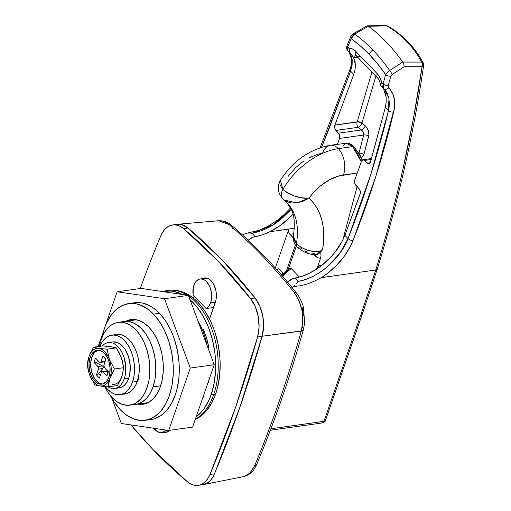 <?xml version="1.0" encoding="UTF-8"?>
<svg xmlns="http://www.w3.org/2000/svg" width="511" height="511" viewBox="0 0 511 511"><rect width="100%" height="100%" fill="white"/><g stroke="black" fill="none" stroke-linecap="round" stroke-linejoin="round"><path stroke-width="0.77" d="M153.69 427.931L156.954 431.335L160.607 432.638L164.088 431.635L165.832 430.038A15.209 9.236 82 0 1 161.629 432.587A15.209 9.236 82 0 1 153.939 428.288M193.081 294.943A15.209 9.236 82 0 1 193.918 285.317A15.209 9.236 82 0 1 200.165 278.974A15.209 9.236 82 0 1 209.682 286.518A15.209 9.236 82 0 1 210.634 302.755L215.418 302.084L210.634 302.755A15.209 9.236 82 0 1 206.131 308.561L213.541 307.52L206.131 308.561L193.081 294.943L206.131 308.561L207.517 307.648L208.75 306.351L210.634 302.755L211.311 300.181L211.605 294.425L210.475 288.613L209.427 285.962L206.553 281.689L204.841 280.22L201.187 278.923L199.392 279.134L196.192 281.254L194.915 283.075L193.318 287.514L193.081 294.943M160.652 385.824L153.032 386.897A41.832 25.403 82 0 1 135.856 404.335A41.832 25.403 -98 0 0 137.983 403.888L142.62 401.723L146.778 398.069L150.291 393.061L153.032 386.897L154.884 379.807L155.778 372.072L155.689 363.985L154.609 355.86L152.591 348.004L149.704 340.716L146.057 334.29L141.803 328.956L137.089 324.932L132.106 322.364L127.047 321.355L124.109 321.508L127.047 321.355L132.106 322.364L137.089 324.932L141.803 328.956L146.057 334.29L149.704 340.716L152.591 348.004L154.609 355.86L155.689 363.985L155.778 372.072L154.884 379.807L153.032 386.897L160.652 385.824M177.694 224.252A30.424 18.479 82 0 1 188.016 228.027A570.391 346.439 82 0 1 255.098 298.009A30.424 18.479 82 0 1 262.117 336.257L301.324 330.943L302.812 321.119L302.014 310.599L299.018 300.653L294.183 292.49C273.66 266.544 251.974 243.926 229.139 224.642L226.003 222.438L222.745 221.11L218.695 220.739L177.675 224.259M122.097 321.943L121.279 322.205A41.832 25.403 82 0 1 124.23 321.489A41.832 25.403 82 0 1 150.4 342.242A41.832 25.403 82 0 1 153.032 386.897L150.291 393.061L146.778 398.069L142.62 401.723L137.983 403.888L131.998 404.725A41.832 25.403 82 0 1 129.871 405.178A41.832 25.403 82 0 1 104.678 386.54L108.038 392.384L112.299 397.711L117.006 401.742L121.988 404.303L127.054 405.312L137.983 403.888A41.832 25.403 -98 0 0 154.929 357.617A41.832 25.403 -98 0 0 124.23 321.489A41.832 25.403 -98 0 0 122.097 321.943A41.832 25.403 -98 0 0 121.279 322.205L122.097 321.943M203.276 484.613L244.628 476.431L250.358 472.701L254.631 465.796C272.401 423.204 287.949 378.293 301.286 331.077L262.117 336.257A1140.782 692.884 82 0 1 214.479 473.812L212.55 477.555L210.2 480.608L207.492 482.876L202.605 484.722L207.492 482.876L210.2 480.608L212.55 477.555L214.479 473.812L240.029 406.839L262.117 336.257L263.561 326.503L262.769 316.054L259.831 306.166L255.098 298.009L222.477 260.361L188.016 228.027L181.641 224.604L176.863 224.355M167.736 431.009L165.928 430.077M218.682 220.739L229.139 224.642C251.974 243.926 273.66 266.544 294.183 292.49C302.193 303.834 304.575 316.648 301.324 330.943L301.286 331.077A5.704 2.657 15.8 0 0 303.381 329.723A5.704 2.657 -164.2 0 0 302.384 327.545L302.512 327.078M303.508 315.255L301.95 306.766M297.166 296.878L296.885 296.508M198.185 485.341L202.669 484.715A30.424 18.479 -98 0 0 214.479 473.812L209.995 474.444L235.539 407.471L257.627 336.883A1140.782 692.884 82 0 1 209.995 474.444A30.424 18.479 82 0 1 198.185 485.341A30.424 18.479 82 0 1 187.243 481.637A570.391 346.439 82 0 1 130.912 424.903L152.776 449.31L187.243 481.637L190.373 483.783L193.612 485.067L196.863 485.45L200.025 484.926L203.001 483.508L205.709 481.241L208.066 478.187L209.995 474.444L214.479 473.812A30.424 18.479 82 0 1 203.257 484.613M231.426 225.262A5.704 3.749 130.2 0 0 229.139 224.642A5.704 3.749 -49.8 0 1 231.426 225.262A5.704 3.749 -49.8 0 1 232.211 228.973M294.183 292.49A5.704 3.143 -38.3 0 1 296.597 293.244A5.704 3.143 141.7 0 0 294.183 292.49M218.695 220.739C223.588 220.631 227.823 222.132 231.4 225.242C254.318 244.603 276.049 267.266 296.591 293.237C297.983 294.323 302.659 302.946 303.508 307.897L304.639 322.984L303.381 329.723A5.704 2.657 -164.2 0 1 301.286 331.077C287.949 378.293 272.401 423.204 254.631 465.796A5.704 3.162 22.6 0 0 256.746 464.41A5.704 3.162 -157.4 0 1 254.631 465.796L249.847 473.192L243.421 476.737M353.063 56.721L353.727 57.864L355.439 65.312L355.017 69.707L353.746 74.389L334.941 125.016L357.227 121.886L371.912 72.089L357.227 121.886A3.801 2.312 -98 0 0 357.176 122.027A3.801 2.312 82 0 1 357.227 121.886L359.687 121.988L361.954 123.125A3.801 1.884 -51 0 1 361.858 123.426A3.801 1.948 19.1 0 0 357.176 122.027A3.801 2.312 -98 0 0 358.198 127.296L335.906 130.426C334.699 128.919 334.36 127.162 334.884 125.157L357.176 122.027L334.884 125.157L334.641 127.239L335.184 129.353L339.502 134.891L339.528 138.43A1140.782 693.21 -43.8 0 1 337.458 144.255A1140.782 693.21 -43.8 0 0 339.528 138.43L363.723 135.032L339.528 138.43C340.083 136.514 339.745 134.757 338.525 133.16L361.411 129.947A167.844 85.886 19.1 0 0 358.198 127.296L335.906 130.426L338.525 133.16L361.411 129.947A3.801 1.961 130.1 0 0 365.237 125.84A171.626 87.822 19.1 0 0 361.954 123.125L375.828 76.254M248.193 240.215A11.408 6.93 -43.8 0 1 255.193 236.657A49.433 30.04 -43.8 0 0 269.878 231.726L281.063 224.929L291.296 216.032C285.202 222.355 278.061 227.587 269.878 231.726L288.824 229.069L275.34 268.02L288.824 229.069A3793.089 2303.831 -98 0 1 288.856 228.979L294.227 228.225L288.856 228.979A3.801 2.312 82 0 0 288.843 229.017L288.6 231.1L289.143 233.22L293.142 237.704L289.865 234.287L293.659 233.757L289.865 234.287A3.801 2.312 82 0 1 288.843 229.017L294.227 228.264L288.843 229.017A3.801 2.312 82 0 1 288.856 228.979A3793.089 2303.831 -98 0 0 288.824 229.069L269.878 231.726L262.45 234.811L253.405 237.123L248.052 240.336M291.96 288.178L293.787 286.543L300.404 285.77L307.335 283.95L314.412 281.139L321.489 277.614C336.244 267.943 346.765 255.589 353.044 240.54C369.855 197.904 383.403 155.057 393.681 112.011C395.999 101.561 394.32 93.507 388.641 87.841L390.551 89.968L393.323 95.123L394.62 101.331L394.383 108.313L375.815 176.429L353.044 240.54L350.667 245.836L344.325 256.183L336.174 265.765L326.618 274.088L321.489 277.614L375.77 270C386.214 236.376 395.297 202.624 403.013 168.758L413.571 117.837L422.073 66.73L404.112 66.737L392.02 74.587L390.838 76.165A3802.6 2309.605 82 0 1 388.226 85.446L388.124 86.825L388.641 87.841A3.801 2.913 133.3 0 1 383.882 88.659A3.801 2.913 133.3 0 1 383.793 88.569L382.803 86.595L383.071 83.919L381.66 82.437A15.209 9.236 -98 0 0 377.233 73.725L355.63 51.196A15.209 9.236 -98 0 0 349.115 48.494L347.704 47.018A3798.793 2307.299 82 0 1 351.198 38.664A3.801 2.114 -157.2 0 1 350.68 36.779A3.801 2.114 22.8 0 0 351.198 38.664A177.266 107.668 82 0 1 369.229 54.377A5.704 3.468 -43.8 0 1 372.934 50.008A182.255 110.695 -98 0 0 354.66 34.033L352.481 36.077L351.198 38.664L360.376 45.92L369.229 54.377L377.686 63.977L385.684 74.638A3798.793 2307.299 82 0 1 383.071 83.919L381.66 82.437L379.877 77.551L377.233 73.725L355.63 51.196L352.443 48.928L349.115 48.494L347.704 47.018A3798.793 2307.299 82 0 1 351.198 38.664L354.66 34.033A182.255 110.695 82 0 1 372.934 50.008A182.255 110.695 82 0 1 389.644 70.531L402.713 62.003A190.13 115.48 -98 0 0 368.45 26.265L354.66 34.033L368.45 26.265A190.13 115.48 82 0 1 402.713 62.003L421.677 62.087C417.723 54.607 412.831 47.83 406.992 41.749C401.186 35.706 394.524 30.43 386.999 25.914L368.386 26.221L386.999 25.914A3.801 2.561 -90.9 0 0 385.856 25.55L367.441 25.844M291.296 216.032L293.052 214.179L291.296 216.032M361.2 157.695L362.816 156.666L363.838 154.641L368.891 135.006L368.335 130.656L367.051 127.942L365.237 125.84C368.207 128.785 369.357 132.272 368.68 136.303L363.838 154.641L361.315 157.663M287.469 282.021L293.11 278.546L302.154 276.234L309.589 273.149C317.727 268.952 324.792 263.619 330.77 257.148L320.678 266.237L309.589 273.149A49.433 30.04 136.2 0 1 294.898 278.08A11.408 6.93 136.2 0 0 287.469 282.021M335.19 251.987L330.77 257.148C336.941 250.582 341.648 243.313 344.887 235.341L342.3 241.007L335.19 251.987M369.114 163.763L367.268 163.143L370.22 162.728L367.268 163.143L364.65 160.409L363.046 159.732L361.475 161.316A1140.782 693.21 -43.8 0 1 354.762 179.885L354.557 182.714L355.701 185.161L359.182 188.795L360.306 191.178L360.153 193.963L344.887 235.341L360.319 193.318L360.306 191.178L359.559 189.268L354.985 184.088L354.474 181.967L354.762 179.885A1140.782 693.21 136.2 0 0 361.475 161.316L362.05 160.301L363.308 159.719L364.222 160.045L368.182 163.75L369.114 163.763L370.239 162.69L385.345 107.355L370.481 162.089L368.865 163.82M386.182 102.226L385.345 107.355L388.481 110.625L370.699 174.775L348.029 238.618L344.887 235.341L348.029 238.618L339.726 253.456L327.494 266.595C318.832 274.171 309.027 279.108 298.085 281.401L294.898 278.08L298.085 281.401L297.67 281.887L298.085 281.401C317.491 278.438 340.396 259.007 348.029 238.618A3.801 1.712 21.5 0 0 353.044 240.54A3.801 1.712 -158.5 0 1 348.029 238.618C364.771 196.16 378.255 153.498 388.481 110.625L385.345 107.355L386.182 102.226L386.175 97.39L386.182 102.226M384.994 91.974L386.175 97.39L383.665 89.099L381.398 86.046L383.665 89.099M349.185 52.473L352.296 60.56L350.61 71.125A3.801 2.216 -160.6 0 1 350.073 69.266A3.801 2.216 19.4 0 0 350.61 71.125L321.617 147.238L328.324 130.573L350.61 71.125L353.746 74.389L350.61 71.125L352.117 65.178L352.213 59.749L350.897 55.118L349.192 52.48M351.779 55.15L349.511 51.854L349.115 48.494L349.511 51.854L350.61 53.93L352.59 56.069M375.847 76.196L361.954 123.125A171.626 87.822 -160.9 0 1 365.237 125.84A3.801 1.961 -49.9 0 1 361.411 129.947C363.129 131.378 363.896 133.077 363.723 135.032A3.801 2.153 -165.5 0 1 368.68 136.303A3.801 2.153 14.5 0 0 363.723 135.032L358.888 153.332L363.723 135.032L363.276 132.279L361.411 129.947A167.844 85.886 19.1 0 0 358.198 127.296A3.801 1.884 129 0 0 361.858 123.426A3.801 1.884 129 0 0 361.954 123.125A3.801 2.255 16.9 0 0 357.227 121.886L334.884 125.157L353.746 74.389L355.017 69.707L355.439 65.312L355.004 61.346L353.727 57.864L357.738 57.302L353.727 57.864L353.516 57.481A7.608 4.618 82 0 1 355.771 55.29A7.608 4.618 82 0 0 353.516 57.481L351.951 55.329M389.101 107.253L388.481 110.625A3.801 1.923 13.4 0 0 393.681 112.011A3.801 1.923 -166.6 0 1 388.481 110.625L388.948 98.393L384.355 89.131L386.968 92.727L388.858 97.959L389.376 103.989L389.101 107.253M348.489 44.847L348.687 44.202A3.801 2.108 -157.4 0 0 347.18 45.14A3.801 2.108 22.6 0 0 347.704 47.018L347.301 49.561L348.08 51.324L351.121 54.485M321.425 147.296L329.263 127.871M281.618 218.74L291.353 209.267L272.625 225.166L252.012 233.342C262.967 231.055 272.836 226.188 281.618 218.74M255.193 236.657L252.012 233.342L249.885 233.042L252.012 233.342L255.193 236.657M270.447 225.702L267.796 227.088M243.626 234.223L242.623 235.073A11.408 6.93 136.2 0 1 243.626 234.223L247.739 233.035L245.612 233.386M323.961 421.345L270.881 428.793L323.961 421.345L322.403 422.929A3.801 2.312 -98 0 0 323.961 421.345A3.801 1.948 19.1 0 0 325.469 420.406A3.801 1.948 -160.9 0 1 323.961 421.345L361.053 314.239L323.961 421.345M292.286 287.859A11.408 6.93 -43.8 0 1 293.787 286.543L300.404 285.77L307.335 283.95L314.412 281.139L321.489 277.614L375.77 270L361.053 314.239A3.801 1.948 19.1 0 0 362.555 313.313A3.801 1.948 -160.9 0 1 361.053 314.239L375.77 270L377.195 269.214L375.77 270C396.67 202.765 412.102 135.006 422.073 66.73A3.801 2.517 -90 0 0 421.677 62.087L402.77 62.087L403.831 64.265L404.112 66.711L403.831 64.265L402.713 62.003L389.644 70.531A3.801 1.124 57 0 1 392.02 74.587L404.112 66.737L422.073 66.73L423.67 65.338A3.801 2.082 -171.7 0 1 422.073 66.73L422.405 64.303L421.677 62.087A3.801 2.351 -27.7 0 1 423.274 63.019L421.677 62.087C413.667 47.038 402.106 34.984 386.999 25.914A3.801 2.159 -59.1 0 1 387.887 26.087L385.875 25.55M364.65 160.409L371.273 159.483L364.65 160.409M321.789 265.388L319.094 265.765A3.801 2.312 82 0 0 317.529 267.349L317.018 268.837L318.474 266.001L319.809 265.841L320.691 266.442M283.49 273.449L278.214 267.936L283.49 273.449M286.594 270.421L295.447 244.865L286.594 270.421M277.39 270.313L278.214 267.936L277.39 270.313M137.938 379.296L138.832 379.168L137.938 379.296M131.078 342L131.614 341.923L131.078 342M367.077 25.92L367.696 25.869M353.503 34.416A3.801 0.952 60.5 0 1 353.638 33.509A3.801 0.952 60.5 0 1 354.66 34.033A3.801 0.952 -119.5 0 0 353.638 33.509L350.68 36.773L347.186 45.14C346.273 47.759 346.567 49.823 348.08 51.324M372.934 50.008A5.704 3.468 136.2 0 0 369.229 54.377A177.266 107.668 82 0 1 385.684 74.638L387.261 72.358L389.644 70.531A182.255 110.695 -98 0 0 372.934 50.008M297.23 282.43L296.265 283.656L297.23 282.43M295.141 285.049L293.787 286.543L295.141 285.049M359.476 56.529A7.608 4.625 -43.8 0 1 356.11 55.603A7.608 4.625 -43.8 0 1 355.63 51.196A7.608 4.625 136.2 0 0 356.122 55.616L377.725 78.151A7.608 4.625 -43.8 0 1 377.233 73.725A7.608 4.625 136.2 0 0 377.712 78.138C378.996 79.435 379.935 81.69 380.542 84.928L381.66 82.437L380.599 84.283L380.855 85.503M383.793 88.569L383.793 88.569A3.801 2.913 -46.7 0 0 383.882 88.659A3.801 2.913 -46.7 0 0 388.641 87.841L388.226 85.446A3.801 1.776 -164.2 0 1 383.071 83.919L383.678 88.46L384.355 89.131L383.933 88.71M319.094 265.765A3.801 2.312 82 0 1 320.569 266.32M358.939 153.326A3.801 2.127 -164.9 0 1 363.838 154.641A3.801 2.127 15.1 0 0 358.939 153.326M357.176 122.027A3.801 1.948 -160.9 0 1 361.858 123.426L360.344 125.84L358.198 127.296A3.801 2.312 82 0 1 357.176 122.027M383.071 83.919A3.801 1.776 15.8 0 0 388.226 85.446A3802.6 2309.605 -98 0 0 390.838 76.165A3.801 1.769 -164.3 0 1 385.684 74.638A3798.793 2307.299 82 0 1 383.071 83.919M392.02 74.587A3.801 1.124 -123 0 0 389.644 70.531L385.684 74.638A3.801 1.769 15.7 0 0 390.838 76.165L392.02 74.587M350.68 36.779A3.801 2.114 -157.2 0 1 352.181 35.84M347.704 47.018A3.801 2.108 -157.4 0 1 347.18 45.14M290.65 207.817L284.391 214.32L277.607 220.03L268.147 226.181L259.166 230.295L247.458 233.054L249.885 233.042M325.258 419.244A3.801 1.948 -160.9 0 1 325.469 420.406C325.513 421.288 324.491 422.124 322.403 422.929L270.332 430.236M362.344 312.144A3.801 1.948 -160.9 0 1 362.555 313.307L325.469 420.406M362.555 313.307L377.303 268.978C398.222 201.628 413.68 133.748 423.67 65.338L423.274 63.025C415.188 47.702 403.39 35.387 387.887 26.087M387.9 26.093A3.801 2.159 120.9 0 0 386.999 25.914L385.351 25.639M282.672 272.593A7.608 4.625 136.2 0 0 281.497 274.88A7.608 4.625 136.2 0 0 281.472 274.963L281.919 275.314L281.497 274.88L282.775 272.452M320.621 258.023L316.833 268.958L320.621 258.023C318.8 258.381 317.05 257.697 315.364 255.973L317.938 257.787L319.292 258.112L320.621 258.023L321.029 255.666L320.621 258.023M342.875 239.87L357.08 186.604L342.875 239.87M308.631 157.988L318.014 154.137L322.556 153.179A19.016 11.549 82 0 1 330.362 145.252C309.698 149.212 293.122 160.793 280.628 179.981L279.792 182.734L280.079 184.937L282.87 189.472A57.04 34.659 -43.8 0 1 338.346 148.644L352.577 146.644L361.322 161.757L358 154.303L352.577 146.644L338.346 148.644A19.016 11.549 82 0 1 343.449 174.979L357.278 173.037L338.914 175.937L329.531 179.795L320.435 185.921L312.413 193.797L309.034 198.172L313.256 202.707L316.807 207.849L319.65 213.553L321.77 219.781L323.137 226.488L323.75 233.604L323.604 241.09L322.697 248.876L321.004 251.278L320.742 252.466L321.029 255.666L320.793 251.897L322.697 248.876A114.081 69.324 136.2 0 0 309.034 198.172L302.32 201.615L295.051 203.071L291.526 202.924L288.242 202.158L284.225 199.999L296.782 202.924L309.034 198.172C300.321 198.888 291.596 195.988 282.87 189.472C280.68 193.618 280.711 196.754 282.966 198.862A11.408 6.93 -43.8 0 1 282.506 198.44A11.408 6.93 -43.8 0 1 282.87 189.472L288.242 193.458L295.192 196.313L302.48 197.866L309.034 198.172A38.025 23.11 -43.8 0 1 343.449 174.979A19.016 11.549 -98 0 0 338.346 148.644A57.04 34.659 136.2 0 0 282.87 189.472L280.405 180.383M304 160.799L295.345 167.883L288.134 176.372M296.323 246.034L288.37 268.99L296.323 246.034M288.485 269.144L287.897 270.37L282.398 276.036M362.203 160.141L359.169 154.105L354.666 148.005A3.801 2.312 -43.8 0 0 354.244 147.098A3.801 2.312 136.2 0 0 352.577 146.644L349.811 144.274L347.282 143.125L330.362 145.252A19.016 11.549 82 0 1 338.346 148.644A19.016 11.549 -98 0 0 330.31 145.258M352.494 146.101L351.504 145.507M293.365 235.667L293.723 239.633L296.425 243.702A95.065 57.769 136.2 0 0 286.722 202.273A95.065 57.769 -43.8 0 1 296.425 243.702A7.608 4.625 -43.8 0 0 297.204 247.024C303.074 252.249 309.577 254.823 316.705 254.746L319.017 253.68L320.205 251.693C310.797 252.191 302.87 249.528 296.425 243.702A7.608 4.625 136.2 0 0 297.204 247.024A7.608 4.625 -43.8 0 0 300.557 247.937L301.72 248.998M304.645 250.895L308.095 252.325M311.697 253.149L313.441 253.309L316.673 254.746L322.697 248.876L320.205 251.693L313.837 251.591L307.194 250.09L301.132 247.35L296.425 243.702L293.301 235.967C294.981 225.383 294.521 216.958 291.934 210.673L286.658 202.203L282.526 198.46C276.464 191.357 277.882 184.235 280.628 179.987M291.327 268.677A22.816 13.867 136.2 0 0 282.819 276.521A22.816 13.867 -43.8 0 1 291.327 268.677L299.382 277.077L291.327 268.677L290.312 268.103L289.169 268.409M314.099 254.657L315.364 255.973L314.099 254.657M343.009 145.597L345.928 143.067L352.577 146.644A3.801 2.312 -43.8 0 1 354.244 147.098C351.517 144.217 348.751 142.869 345.953 143.061M315.536 254.74A3.801 2.312 -43.8 0 1 315.364 255.973A3.801 2.312 136.2 0 0 315.536 254.74M148.95 327.219A42.777 25.984 82 0 1 163.13 373.081A42.777 25.984 82 0 1 142.863 404.316A42.777 25.984 82 0 1 137.338 404.131L139.982 404.45L145.041 403.85L149.787 401.64L154.041 397.897L157.637 392.78L160.435 386.476L162.326 379.226L163.245 371.318L163.15 363.046L162.051 354.736L159.981 346.701L157.03 339.247L153.306 332.674L148.95 327.219L144.128 323.099L139.037 320.474L133.856 319.445L128.798 320.046L125.712 321.285A42.777 25.984 82 0 1 130.976 319.586A42.777 25.984 82 0 1 148.95 327.219M128.734 303.579A58.937 35.802 82 0 0 102.136 337.005L104.525 328.158L106.307 323.629L110.734 315.721L116.163 309.589L122.391 305.469L129.181 303.521L136.265 303.821L139.835 304.812L146.855 308.427L153.492 314.099L159.477 313.256A58.937 35.802 -98 0 0 134.712 302.742L128.734 303.579A58.937 35.802 82 0 1 153.492 314.099L159.489 321.611L164.625 330.674L168.694 340.933L171.543 352.009L173.063 363.462L173.191 374.857L171.926 385.754L169.313 395.744L165.462 404.425L160.505 411.483L154.648 416.631L148.107 419.678L141.138 420.508L134.01 419.09L126.99 415.475L120.353 409.803A58.937 35.802 82 0 1 110.344 395.501L114.349 402.291L120.353 409.803A58.937 35.802 82 0 0 145.111 420.317L151.096 419.48A58.937 35.802 -98 0 0 179.016 376.447A58.937 35.802 -98 0 0 159.477 313.256L152.834 307.584L149.359 305.508L142.25 302.978L135.166 302.684M141.062 288.408L188.438 295.371L214.211 364.713L192.609 427.094L168.675 430.454L121.305 423.491L112.056 398.625L121.305 423.491L168.675 430.454L190.277 368.067L168.675 430.454L192.609 427.094L214.211 364.713L190.277 368.067L164.504 298.724L190.277 368.067L214.211 364.713L188.438 295.371L164.504 298.724L117.134 291.768L164.504 298.724L188.438 295.371L141.062 288.408L117.134 291.768L141.062 288.408M98.163 346.541L104.346 328.688L98.163 346.541M104.717 327.628L117.134 291.768L104.717 327.628M150.643 419.537L154.092 418.841L160.633 415.794L166.49 410.64L171.44 403.588L175.299 394.901L176.768 390.046L178.716 379.558L179.176 374.02L179.042 362.618L177.528 351.166L174.679 340.096L172.788 334.839L170.61 329.831L165.475 320.767L159.477 313.256L153.492 314.099A58.937 35.802 82 0 1 173.031 377.29A58.937 35.802 82 0 1 145.111 420.317M205.026 391.234A58.937 35.802 -98 0 0 205.396 390.174L205.026 391.234M207.236 345.953A58.937 35.802 -98 0 0 197.68 320.237L202.701 330.643L204.592 335.899L207.236 345.953M140.282 288.517A1140.782 692.884 82 0 1 160.773 235.852A1140.782 692.884 -98 0 0 140.282 288.517M172.584 224.955A30.424 18.479 82 0 1 183.526 228.66L180.396 226.514L177.157 225.236L173.906 224.846L170.744 225.37L167.768 226.788L165.059 229.062L162.702 232.109L160.773 235.852A30.424 18.479 82 0 1 172.584 224.955L177.074 224.323A30.424 18.479 -98 0 1 188.016 228.027L183.526 228.66L188.016 228.027A570.391 346.439 -98 0 1 255.098 298.009L250.614 298.635L217.993 260.987L183.526 228.66A570.391 346.439 82 0 1 250.614 298.635A30.424 18.479 82 0 1 257.627 336.883L259.077 327.129L258.279 316.686L255.34 306.792L250.614 298.635L255.098 298.009A30.424 18.479 -98 0 1 262.117 336.257L257.627 336.883L262.117 336.257A1140.782 692.884 -98 0 1 214.479 473.812L240.029 406.839L262.117 336.257L263.561 326.503L262.769 316.054L259.831 306.166L255.098 298.009L222.477 260.361L188.016 228.027L184.88 225.888L181.641 224.604L178.396 224.22M196.703 301.1L197.31 299.357L196.703 301.1M202.592 278.629A15.592 9.466 82 0 1 204.598 277.965A15.592 9.466 82 0 1 214.352 285.7A15.592 9.466 82 0 1 215.335 302.346L209.536 319.088L216.025 299.702L216.325 293.806L215.923 290.778L214.096 285.132L212.736 282.736L209.395 279.249L205.646 277.914L202.075 278.942M170.24 429.994L166.963 432.165L164.057 432.242A15.592 9.466 82 0 0 166.171 432.332L166.216 432.325M193.445 298.188L194.174 296.086L193.445 298.188M169.991 430.268A15.592 9.466 82 0 1 166.171 432.332M175.624 290.427L182.663 291.96L186.63 293.691L194.321 298.916L197.968 302.371L204.694 310.79L210.443 320.94L212.883 326.548L215.003 332.444L218.197 344.848L219.896 357.681L220.164 364.107L219.526 376.658L217.341 388.411L215.699 393.853L213.732 394.454L211.209 394.479L213.732 394.454A66.545 40.42 82 0 1 195.362 419.148A66.545 40.42 -98 0 0 213.732 394.454A66.545 40.42 -98 0 0 188.712 296.112A66.545 40.42 82 0 1 213.732 394.454L215.699 393.853A66.04 40.114 -98 0 0 213.164 327.27A66.04 40.114 -98 0 0 175.663 290.433L173.389 290.248A66.545 40.42 82 0 1 187.365 295.211A66.545 40.42 -98 0 0 162.971 291.628A66.545 40.42 82 0 1 173.389 290.248M189.83 299.548L196.946 306.97L203.218 316.303L208.399 327.181L212.295 339.189L214.748 351.875L215.406 358.313L215.553 371.082L214.135 383.295L211.209 394.479A66.04 40.114 82 0 1 196.122 416.944L201.34 412.115L204.259 408.417L209.216 399.557L211.209 394.479A66.04 40.114 82 0 0 190.066 299.746M163.328 291.679A66.04 40.114 82 0 1 182.478 294.489L174.181 291.481L170.189 291.002L163.328 291.679M202.465 398.637L203.8 396.153L203.48 395.706L203.8 396.153A57.545 34.952 82 0 1 202.465 398.637M208.207 382.056L208.584 382.343L209.223 379.124A57.545 34.952 82 0 1 208.584 382.343L208.207 382.056M207.881 347.672L208.807 347.403L206.591 338.212L203.499 329.531L202.592 330.368L203.499 329.531A57.545 34.952 82 0 1 208.807 347.403L207.881 347.672M208.775 347.225L207.811 347.499L208.775 347.225M203.269 332.118L204.202 331.256L203.269 332.118M215.699 393.853L211.375 403.581L205.831 411.489L199.264 417.257L195.247 419.467A66.04 40.114 -98 0 0 215.699 393.853M204.528 332.105L203.589 332.974L204.528 332.105M97.997 350.188A17.112 10.392 -98 0 0 91.795 357.151L90.121 357.387A17.112 10.392 82 0 1 97.147 350.252A17.112 10.392 82 0 1 107.853 358.741A17.112 10.392 82 0 1 108.932 377.009L106.377 381.576L102.775 383.959L100.75 384.195L96.643 382.739L94.714 381.091L91.482 376.275L89.476 370.085L88.997 363.449L90.121 357.387L91.239 354.864L94.382 351.319L96.279 350.437L98.304 350.195L102.411 351.657L104.34 353.305L107.572 358.115L108.754 361.098L110.018 367.633L109.693 374.109L108.932 377.009A17.112 10.392 82 0 1 101.906 384.144A17.112 10.392 82 0 1 91.201 375.655A17.112 10.392 82 0 1 90.121 357.387L91.795 357.151L90.671 363.212L90.709 366.521L91.98 373.062L94.65 378.677L98.316 382.503M117.639 387.932L120.385 387.606L122.959 386.405L125.265 384.381L127.213 381.602L128.727 378.185A23.193 14.091 -98 0 0 127.271 353.42A23.193 14.091 -98 0 0 112.759 341.916L108.268 342.549A23.193 14.091 82 0 1 122.781 354.053A23.193 14.091 82 0 1 124.243 378.817L128.727 378.185L129.756 374.256L130.203 365.48L128.485 356.621L124.863 349.013L122.499 346.056L119.887 343.826L117.128 342.402L112.695 341.929M102.264 345.966A23.193 14.091 82 0 1 108.268 342.549M100.354 383.55L102.737 383.972A17.112 10.392 -98 0 1 92.619 374.812A17.112 10.392 -98 0 1 91.795 357.151L94.356 352.584L97.952 350.201M106.001 358.939L103.854 365.448L104.493 367.409L108.441 371.529L106.92 375.911L102.532 371.491L101.395 372.244L99.37 378.083L96.407 374.985L98.553 368.476L97.914 366.515L93.967 362.395L95.48 358.013L99.434 362.133L100.328 362.452L101.012 361.679L103.03 355.841L106.001 358.939L103.03 355.841L101.012 361.679A1.903 1.156 82 0 1 100.233 362.471A1.903 1.156 82 0 1 99.434 362.133L95.48 358.013L93.967 362.395L97.914 366.515L102.321 365.895L96.541 362.823L93.967 362.395L96.541 362.823L97.486 360.095L96.541 362.823L102.321 365.895L97.914 366.515A1.903 1.156 82 0 1 98.425 369.146L96.407 374.985L98.655 373.733L102.832 368.533L98.425 369.146L102.832 368.533L103.471 367.039L104.135 366.885L103.471 367.039L102.321 365.895L103.471 367.039L103.267 367.811L98.655 373.733L100.29 375.438L98.655 373.733L96.407 374.985L99.37 378.083L101.395 372.244A1.903 1.156 82 0 1 102.174 371.452A1.903 1.156 82 0 1 102.973 371.791L106.92 375.911L108.441 371.529L104.493 367.409A1.903 1.156 82 0 1 103.982 364.777L106.001 358.939M102.813 386.354L108.223 386.821L109.974 378.095L114.4 368.999L109.38 359.278L107.035 349.185L98.93 348.381L93.5 347.199L102.794 345.896L113.959 347.25L116.329 347.882L119.127 352.641L121.35 357.598L123.694 367.696L121.944 376.415L117.524 385.518L108.223 386.821L108.773 382.573L111.002 373.733L111.072 366.451L110.127 361.584L108.466 357.106L104.87 351.76L101.983 349.467L98.93 348.381L95.915 348.572L93.149 350.041L90.817 352.673L89.08 356.295L88.052 360.664L87.803 365.474L88.358 370.405L89.674 375.112L91.661 379.283L94.184 382.63L97.071 384.93L100.124 386.016L103.139 385.818L105.905 384.355L109.188 380.018L111.89 373.554L114.4 368.999L109.38 359.278L107.035 349.185L98.93 348.381L93.5 347.199L89.08 356.295A19.016 11.549 82 0 1 98.93 348.381A19.016 11.549 82 0 1 109.38 359.278A19.016 11.549 82 0 1 109.974 378.095A19.016 11.549 82 0 1 100.124 386.016L108.223 386.821L117.524 385.518L121.062 378.702L122.551 374.308M120.43 355.426L122.193 360.127L123.694 367.696L114.4 368.999L123.694 367.696L121.944 376.415A19.016 11.549 -98 0 1 112.088 384.336M107.585 386.584L110.344 388.002L113.155 388.564L115.895 388.239L118.469 387.038L120.775 385.013L122.723 382.234L124.243 378.817L125.272 374.889L125.719 366.112L124.001 357.246L122.397 353.21L120.379 349.639L118.015 346.688L115.403 344.452L112.637 343.028L109.833 342.472L107.093 342.798L104.519 343.999L102.213 346.024M114.719 388.488L119.204 387.862A23.193 14.091 -98 0 0 128.727 378.185L124.243 378.817A23.193 14.091 82 0 1 114.719 388.488A23.193 14.091 82 0 1 107.917 386.801M88.831 372.583L89.674 375.112A19.016 11.549 82 0 1 89.08 356.295L87.33 365.02L88.831 372.583M98.495 385.748L100.124 386.016A19.016 11.549 82 0 1 89.674 375.112L94.688 384.834L98.495 385.748M90.99 351.753L89.08 356.295L87.873 360.772L87.33 365.02L88.173 370.053L89.674 375.112L94.688 384.834L97.601 385.575M99.204 385.869L101.178 386.163M107.035 349.185L116.329 347.882L107.035 349.185M121.35 357.598L116.329 347.882L110.9 346.701L102.794 345.896L93.5 347.199L93.251 347.614M107.112 370.143L107.048 370.769L107.112 370.143M107.246 370.833L107.827 373.305L107.38 371.171L102.973 371.791L107.38 371.171L107.048 370.775M104.812 357.7L105.368 360.766L104.812 357.7M105.26 361.085L101.012 361.679L105.26 361.085M122.512 394.038A30.04 18.243 -98 0 0 124.94 393.968A30.04 18.243 -98 0 0 137.28 381.436L132.49 382.113A30.04 18.243 82 0 1 120.155 394.639A30.04 18.243 82 0 1 105.285 386.591L107.534 389.28L110.919 392.167L114.496 394.013L118.13 394.735L121.682 394.313L125.016 392.761L127.999 390.136L130.529 386.54L132.49 382.113L137.28 381.436L138.609 376.352L139.254 370.794L139.184 364.988L138.411 359.15L136.961 353.503L134.885 348.272L132.272 343.654L129.213 339.828L125.827 336.934L122.25 335.095L118.616 334.366L116.508 334.481M122.915 394.064L126.473 393.642L129.8 392.084L132.79 389.459L135.313 385.869L137.28 381.436A30.04 18.243 -98 0 0 135.389 349.371A30.04 18.243 -98 0 0 116.591 334.469L111.807 335.139A30.04 18.243 82 0 1 130.605 350.041A30.04 18.243 82 0 1 132.49 382.113L133.818 377.022L134.463 371.465L134.399 365.659L133.626 359.821L132.177 354.18L130.101 348.949L127.482 344.331L124.429 340.498L121.043 337.605L117.466 335.765L113.832 335.044L110.28 335.465L106.946 337.017L103.957 339.643L101.434 343.239L99.984 346.286A30.04 18.243 82 0 1 111.807 335.139M99.306 346.381A41.832 25.403 82 0 1 116.118 322.786L121.062 322.198L126.128 323.201L131.103 325.769L135.817 329.793L140.078 335.127L143.719 341.559L146.606 348.841L148.631 356.697L149.704 364.828L149.8 372.915L148.899 380.65L147.047 387.734L144.313 393.898L140.793 398.906L136.641 402.559L131.998 404.725A41.832 25.403 82 0 0 148.944 358.454A41.832 25.403 82 0 0 118.245 322.332L136.501 319.771M99.217 346.86L101.069 339.777L103.803 333.606L107.316 328.605L111.475 324.951L116.118 322.786A41.832 25.403 82 0 1 118.245 322.332M137.9 379.437L138.832 379.168L138.449 377.169L138.832 379.168L137.9 379.437M131.825 343.015L131.614 341.923L131.825 343.015M168.176 431.667L161.674 432.581M206.712 278.054L200.165 278.974M148.126 402.617L135.971 404.322M303.381 329.723C290.056 376.914 274.509 421.811 256.739 464.416L255.692 466.677C253.475 470.05 252.338 473.965 243.408 476.737M366.987 25.965L353.638 33.509M380.791 85.446L383.678 88.46M356.122 55.616L355.509 55.111L356.276 55.169M363.046 159.732L371.554 158.538M320.135 147.724L350.073 69.266L351.057 65.925L351.721 60.349L351.153 56.287L349.134 52.422M297.204 247.024C294.176 244.015 292.873 240.323 293.308 235.948M362.382 160L359.763 154.718L354.251 147.104M281.848 275.403L289.188 268.396M105.151 361.782L100.233 362.471M107.093 370.762L102.174 371.452M124.94 393.968L120.155 394.639M129.871 405.178L135.856 404.335"/></g></svg>
